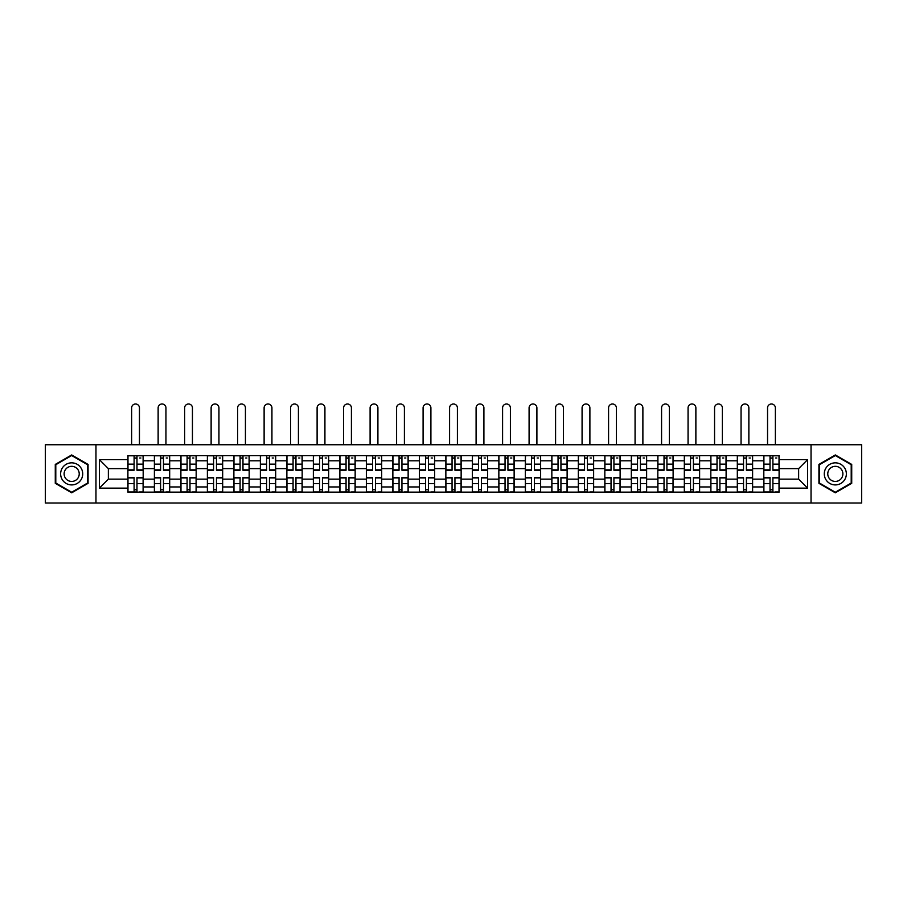 <?xml version="1.0" encoding="UTF-8"?>
<svg xmlns="http://www.w3.org/2000/svg" width="907" height="907" viewBox="0 0 907 907"><rect width="100%" height="100%" fill="white"/><g stroke="black" fill="none" stroke-linecap="round" stroke-linejoin="round"><path stroke-width="1.36" d="M811.039 503.011L861.65 503.011L861.65 444.747L45.35 444.747L45.35 503.011L811.039 503.011L811.039 444.747M154.394 492.138L154.394 460.801L143.181 460.801L143.181 492.138M143.181 460.801L143.181 455.62M154.394 460.801L154.394 455.62M169.677 455.62L169.677 492.138M180.89 492.138L180.89 455.62M196.173 455.62L196.173 492.138M207.386 492.138L207.386 455.62M222.669 455.62L222.669 492.138M233.881 492.138L233.881 455.62M249.176 455.62L249.176 492.138M260.377 492.138L260.377 455.62M275.671 455.62L275.671 492.138M286.873 492.138L286.873 455.62M302.167 455.62L302.167 492.138M313.368 492.138L313.368 455.62M328.663 455.62L328.663 492.138M339.876 492.138L339.876 455.62M355.159 455.62L355.159 492.138M366.371 492.138L366.371 455.62M381.654 455.62L381.654 492.138M392.867 492.138L392.867 455.62M408.15 455.62L408.15 492.138M419.363 492.138L419.363 455.62M434.646 455.62L434.646 492.138M445.859 492.138L445.859 455.62M461.141 455.62L461.141 492.138M472.354 492.138L472.354 455.62M487.637 455.62L487.637 492.138M498.85 492.138L498.85 455.62M514.133 455.62L514.133 492.138M525.346 492.138L525.346 455.62M540.629 455.62L540.629 492.138M551.841 492.138L551.841 455.62M567.124 455.62L567.124 492.138M578.337 492.138L578.337 455.62M593.632 455.62L593.632 492.138M604.833 492.138L604.833 455.62M620.127 455.62L620.127 492.138M631.329 492.138L631.329 455.62M646.623 455.62L646.623 492.138M657.824 492.138L657.824 455.62M673.119 455.62L673.119 492.138M684.332 492.138L684.332 455.62M699.614 455.62L699.614 492.138M710.827 492.138L710.827 455.62M726.11 455.62L726.11 492.138M737.323 492.138L737.323 455.62M752.606 455.62L752.606 492.138M763.819 492.138L763.819 455.62M763.819 479.145L752.606 479.145M737.323 479.145L726.11 479.145M710.827 479.145L699.614 479.145M684.332 479.145L673.119 479.145M657.824 479.145L646.623 479.145M631.329 479.145L620.127 479.145M604.833 479.145L593.632 479.145M578.337 479.145L567.124 479.145M551.841 479.145L540.629 479.145M525.346 479.145L514.133 479.145M498.85 479.145L487.637 479.145M472.354 479.145L461.141 479.145M445.859 479.145L434.646 479.145M419.363 479.145L408.15 479.145M392.867 479.145L381.654 479.145M366.371 479.145L355.159 479.145M339.876 479.145L328.663 479.145M313.368 479.145L302.167 479.145M286.873 479.145L275.671 479.145M260.377 479.145L249.176 479.145M233.881 479.145L222.669 479.145M207.386 479.145L196.173 479.145M180.89 479.145L169.677 479.145M154.394 479.145L143.181 479.145M763.819 468.613L752.606 468.613M737.323 468.613L726.11 468.613M710.827 468.613L699.614 468.613M684.332 468.613L673.119 468.613M657.824 468.613L646.623 468.613M631.329 468.613L620.127 468.613M604.833 468.613L593.632 468.613M578.337 468.613L567.124 468.613M551.841 468.613L540.629 468.613M525.346 468.613L514.133 468.613M498.85 468.613L487.637 468.613M472.354 468.613L461.141 468.613M445.859 468.613L434.646 468.613M419.363 468.613L408.15 468.613M392.867 468.613L381.654 468.613M366.371 468.613L355.159 468.613M339.876 468.613L328.663 468.613M313.368 468.613L302.167 468.613M286.873 468.613L275.671 468.613M260.377 468.613L249.176 468.613M233.881 468.613L222.669 468.613M207.386 468.613L196.173 468.613M180.89 468.613L169.677 468.613M154.394 468.613L143.181 468.613M108.364 479.145L127.898 479.145L127.898 468.613L108.364 468.613L108.364 479.145L99.362 488.147L99.362 459.611L127.898 459.611L127.898 468.613M779.102 468.613L779.102 479.145L798.636 479.145L798.636 468.613L779.102 468.613L779.102 455.62L127.898 455.62L127.898 459.611M779.102 459.611L807.638 459.611L807.638 488.147L779.102 488.147L779.102 479.145M127.898 479.145L127.898 492.138L779.102 492.138L779.102 488.147M127.898 488.147L99.362 488.147M95.961 503.011L95.961 444.747M88.07 464.418L71.676 454.951L55.282 464.418L55.282 483.34L71.676 492.807L88.07 483.34L88.07 464.418M851.718 464.418L835.324 454.951L818.93 464.418L818.93 483.34L835.324 492.807L851.718 483.34L851.718 464.418M136.98 489.599L134.1 489.599M134.1 458.171L136.98 458.171M163.475 489.599L160.596 489.599M160.596 458.171L163.475 458.171M189.982 489.599L187.091 489.599M187.091 458.171L189.982 458.171M216.478 489.599L213.587 489.599M213.587 458.171L216.478 458.171M242.974 489.599L240.083 489.599M240.083 458.171L242.974 458.171M269.47 489.599L266.579 489.599M266.579 458.171L269.47 458.171M295.965 489.599L293.074 489.599M293.074 458.171L295.965 458.171M322.461 489.599L319.57 489.599M319.57 458.171L322.461 458.171M348.957 489.599L346.066 489.599M346.066 458.171L348.957 458.171M375.453 489.599L372.562 489.599M372.562 458.171L375.453 458.171M401.948 489.599L399.069 489.599M399.069 458.171L401.948 458.171M428.444 489.599L425.564 489.599M425.564 458.171L428.444 458.171M454.94 489.599L452.06 489.599M452.06 458.171L454.94 458.171M481.436 489.599L478.556 489.599M478.556 458.171L481.436 458.171M507.931 489.599L505.052 489.599M505.052 458.171L507.931 458.171M534.438 489.599L531.547 489.599M531.547 458.171L534.438 458.171M560.934 489.599L558.043 489.599M558.043 458.171L560.934 458.171M587.43 489.599L584.539 489.599M584.539 458.171L587.43 458.171M613.926 489.599L611.035 489.599M611.035 458.171L613.926 458.171M640.421 489.599L637.53 489.599M637.53 458.171L640.421 458.171M666.917 489.599L664.026 489.599M664.026 458.171L666.917 458.171M693.413 489.599L690.522 489.599M690.522 458.171L693.413 458.171M719.909 489.599L717.018 489.599M717.018 458.171L719.909 458.171M746.404 489.599L743.525 489.599M743.525 458.171L746.404 458.171M772.9 489.599L770.02 489.599M770.02 458.171L772.9 458.171M99.362 459.611L108.364 468.613M798.636 479.145L807.638 488.147M798.636 468.613L807.638 459.611M139.451 444.747L139.451 407.901A3.911 3.911 0 0 0 135.54 403.989A3.911 3.911 0 0 0 131.628 407.901L131.628 444.747M136.98 470.234L136.98 455.79L143.102 455.79L143.102 470.234L136.98 470.234M134.1 458.001L136.98 458.001M139.701 458.001L140.891 458.001M134.1 455.79L127.978 455.79L127.978 470.234L134.1 470.234L134.1 455.79L136.98 455.79M134.1 477.536L134.1 491.968L127.978 491.968L127.978 477.536L134.1 477.536M136.98 489.769L134.1 489.769M139.701 491.968L143.102 491.968L143.102 477.536L136.98 477.536L136.98 491.968L131.628 491.968M143.102 491.968L139.451 491.968M165.947 444.747L165.947 407.901A3.911 3.911 0 0 0 162.036 403.989A3.911 3.911 0 0 0 158.135 407.901L158.135 444.747M163.475 470.234L163.475 455.79L169.598 455.79L169.598 470.234L163.475 470.234M160.596 458.001L163.475 458.001M166.196 458.001L167.387 458.001M160.596 455.79L154.473 455.79L154.473 470.234L160.596 470.234L160.596 455.79L163.475 455.79M192.443 444.747L192.443 407.901A3.911 3.911 0 0 0 188.531 403.989A3.911 3.911 0 0 0 184.631 407.901L184.631 444.747M189.982 470.234L189.982 455.79L196.093 455.79L196.093 470.234L189.982 470.234M187.091 458.001L189.982 458.001M192.692 458.001L193.883 458.001M187.091 455.79L180.981 455.79L180.981 470.234L187.091 470.234L187.091 455.79L192.443 455.62M218.938 444.747L218.938 407.901A3.911 3.911 0 0 0 215.027 403.989A3.911 3.911 0 0 0 211.127 407.901L211.127 444.747M216.478 470.234L216.478 455.79L222.589 455.79L222.589 470.234L216.478 470.234M213.587 458.001L216.478 458.001M219.188 458.001L220.378 458.001M213.587 455.79L207.476 455.79L207.476 470.234L213.587 470.234L213.587 455.79L216.478 455.79M62.118 479.406A11.043 11.043 0 0 0 77.197 483.442A11.043 11.043 0 0 0 81.233 468.363A11.043 11.043 0 0 0 66.154 464.316A11.043 11.043 0 0 0 62.118 479.406M65.134 477.66A7.562 7.562 0 0 0 75.451 480.427A7.562 7.562 0 0 0 78.217 470.098A7.562 7.562 0 0 0 67.9 467.332A7.562 7.562 0 0 0 65.134 477.66M71.676 455.541L87.56 464.713L87.56 483.046L71.676 492.218L55.792 483.046L55.792 464.713L71.676 455.541M825.767 479.406A11.043 11.043 0 0 0 840.846 483.442A11.043 11.043 0 0 0 844.882 468.363A11.043 11.043 0 0 0 829.803 464.316A11.043 11.043 0 0 0 825.767 479.406M828.783 477.66A7.562 7.562 0 0 0 839.1 480.427A7.562 7.562 0 0 0 841.866 470.098A7.562 7.562 0 0 0 831.549 467.332A7.562 7.562 0 0 0 828.783 477.66M835.324 455.541L851.208 464.713L851.208 483.046L835.324 492.218L819.44 483.046L819.44 464.713L835.324 455.541M160.596 477.536L160.596 491.968L154.473 491.968L154.473 477.536L160.596 477.536M163.475 489.769L160.596 489.769M166.196 491.968L169.598 491.968L169.598 477.536L163.475 477.536L163.475 491.968L158.135 491.968M169.598 491.968L165.947 491.968M187.091 477.536L187.091 491.968L180.981 491.968L180.981 477.536L187.091 477.536M189.982 489.769L187.091 489.769M192.692 491.968L196.093 491.968L196.093 477.536L189.982 477.536L189.982 491.968L184.631 491.968M196.093 491.968L192.443 491.968M213.587 477.536L213.587 491.968L207.476 491.968L207.476 477.536L213.587 477.536M216.478 489.769L213.587 489.769M219.188 491.968L222.589 491.968L222.589 477.536L216.478 477.536L216.478 491.968L211.127 491.968M222.589 491.968L218.938 491.968M245.434 444.747L245.434 407.901A3.911 3.911 0 0 0 241.523 403.989A3.911 3.911 0 0 0 237.623 407.901L237.623 444.747M242.974 470.234L242.974 455.79L249.085 455.79L249.085 470.234L242.974 470.234M240.083 458.001L242.974 458.001M245.684 458.001L246.874 458.001M240.083 455.79L233.972 455.79L233.972 470.234L240.083 470.234L240.083 455.79L242.974 455.79M271.93 444.747L271.93 407.901A3.911 3.911 0 0 0 268.019 403.989A3.911 3.911 0 0 0 264.118 407.901L264.118 444.747M269.47 470.234L269.47 455.79L275.581 455.79L275.581 470.234L269.47 470.234M266.579 458.001L269.47 458.001M272.179 458.001L273.37 458.001M264.118 455.62L260.468 455.79L260.468 470.234L266.579 470.234L266.579 455.79L271.93 455.62M240.083 477.536L240.083 491.968L233.972 491.968L233.972 477.536L240.083 477.536M242.974 489.769L240.083 489.769M245.684 491.968L249.085 491.968L249.085 477.536L242.974 477.536L242.974 491.968L237.623 491.968M249.085 491.968L245.434 491.968M266.579 477.536L266.579 491.968L260.468 491.968L260.468 477.536L266.579 477.536M269.47 489.769L266.579 489.769M272.179 491.968L275.581 491.968L275.581 477.536L269.47 477.536L269.47 491.968L264.118 491.968M275.581 491.968L271.93 491.968M298.426 444.747L298.426 407.901A3.911 3.911 0 0 0 294.526 403.989A3.911 3.911 0 0 0 290.614 407.901L290.614 444.747M295.965 470.234L295.965 455.79L302.076 455.79L302.076 470.234L295.965 470.234M293.074 458.001L295.965 458.001M298.686 458.001L299.866 458.001M290.614 455.62L286.963 455.79L286.963 470.234L293.074 470.234L293.074 455.79L295.965 455.79M324.921 444.747L324.921 407.901A3.911 3.911 0 0 0 321.021 403.989A3.911 3.911 0 0 0 317.11 407.901L317.11 444.747M322.461 470.234L322.461 455.79L328.572 455.79L328.572 470.234L322.461 470.234M319.57 458.001L322.461 458.001M325.182 458.001L326.373 458.001M317.11 455.62L313.459 455.79L313.459 470.234L319.57 470.234L319.57 455.79L324.921 455.62M351.417 444.747L351.417 407.901A3.911 3.911 0 0 0 347.517 403.989A3.911 3.911 0 0 0 343.606 407.901L343.606 444.747M348.957 470.234L348.957 455.79L355.068 455.79L355.068 470.234L348.957 470.234M346.066 458.001L348.957 458.001M351.678 458.001L352.868 458.001M343.606 455.62L339.955 455.79L339.955 470.234L346.066 470.234L346.066 455.79L348.957 455.79M377.913 444.747L377.913 407.901A3.911 3.911 0 0 0 374.013 403.989A3.911 3.911 0 0 0 370.101 407.901L370.101 444.747M375.453 470.234L375.453 455.79L381.564 455.79L381.564 470.234L375.453 470.234M372.562 458.001L375.453 458.001M378.174 458.001L379.364 458.001M372.562 455.79L366.451 455.79L366.451 470.234L372.562 470.234L372.562 455.79L375.453 455.79M404.409 444.747L404.409 407.901A3.911 3.911 0 0 0 400.509 403.989A3.911 3.911 0 0 0 396.597 407.901L396.597 444.747M401.948 470.234L401.948 455.79L408.071 455.79L408.071 470.234L401.948 470.234M399.069 458.001L401.948 458.001M404.669 458.001L405.86 458.001M399.069 455.79L392.946 455.79L392.946 470.234L399.069 470.234L399.069 455.79L401.948 455.79M430.904 444.747L430.904 407.901A3.911 3.911 0 0 0 427.004 403.989A3.911 3.911 0 0 0 423.093 407.901L423.093 444.747M428.444 470.234L428.444 455.79L434.566 455.79L434.566 470.234L428.444 470.234M425.564 458.001L428.444 458.001M431.165 458.001L432.356 458.001M425.564 455.79L419.442 455.79L419.442 470.234L425.564 470.234L425.564 455.79L428.444 455.79M457.411 444.747L457.411 407.901A3.911 3.911 0 0 0 453.5 403.989A3.911 3.911 0 0 0 449.589 407.901L449.589 444.747M454.94 470.234L454.94 455.79L461.062 455.79L461.062 470.234L454.94 470.234M452.06 458.001L454.94 458.001M457.661 458.001L458.851 458.001M452.06 455.79L445.938 455.79L445.938 470.234L452.06 470.234L452.06 455.79L454.94 455.79M483.907 444.747L483.907 407.901A3.911 3.911 0 0 0 479.996 403.989A3.911 3.911 0 0 0 476.096 407.901L476.096 444.747M481.436 470.234L481.436 455.79L487.558 455.79L487.558 470.234L481.436 470.234M478.556 458.001L481.436 458.001M484.157 458.001L485.347 458.001M478.556 455.79L472.434 455.79L472.434 470.234L478.556 470.234L478.556 455.79L483.907 455.62M293.074 477.536L293.074 491.968L286.963 491.968L286.963 477.536L293.074 477.536M295.965 489.769L293.074 489.769M298.686 491.968L302.076 491.968L302.076 477.536L295.965 477.536L295.965 491.968L290.614 491.968M302.076 491.968L298.426 491.968M319.57 477.536L319.57 491.968L313.459 491.968L313.459 477.536L319.57 477.536M322.461 489.769L319.57 489.769M325.182 491.968L328.572 491.968L328.572 477.536L322.461 477.536L322.461 491.968L317.11 491.968M328.572 491.968L324.921 491.968M346.066 477.536L346.066 491.968L339.955 491.968L339.955 477.536L346.066 477.536M348.957 489.769L346.066 489.769M351.678 491.968L355.068 491.968L355.068 477.536L348.957 477.536L348.957 491.968L343.606 491.968M355.068 491.968L351.417 491.968M372.562 477.536L372.562 491.968L366.451 491.968L366.451 477.536L372.562 477.536M375.453 489.769L372.562 489.769M378.174 491.968L381.564 491.968L381.564 477.536L375.453 477.536L375.453 491.968L370.101 491.968M381.564 491.968L377.913 491.968M399.069 477.536L399.069 491.968L392.946 491.968L392.946 477.536L399.069 477.536M401.948 489.769L399.069 489.769M404.669 491.968L408.071 491.968L408.071 477.536L401.948 477.536L401.948 491.968L396.597 491.968M408.071 491.968L404.409 491.968M425.564 477.536L425.564 491.968L419.442 491.968L419.442 477.536L425.564 477.536M428.444 489.769L425.564 489.769M431.165 491.968L434.566 491.968L434.566 477.536L428.444 477.536L428.444 491.968L423.093 491.968M434.566 491.968L430.904 491.968M452.06 477.536L452.06 491.968L445.938 491.968L445.938 477.536L452.06 477.536M454.94 489.769L452.06 489.769M457.661 491.968L461.062 491.968L461.062 477.536L454.94 477.536L454.94 491.968L449.589 491.968M461.062 491.968L457.411 491.968M478.556 477.536L478.556 491.968L472.434 491.968L472.434 477.536L478.556 477.536M481.436 489.769L478.556 489.769M484.157 491.968L487.558 491.968L487.558 477.536L481.436 477.536L481.436 491.968L476.096 491.968M487.558 491.968L483.907 491.968M510.403 444.747L510.403 407.901A3.911 3.911 0 0 0 506.491 403.989A3.911 3.911 0 0 0 502.591 407.901L502.591 444.747M507.931 470.234L507.931 455.79L514.054 455.79L514.054 470.234L507.931 470.234M505.052 458.001L507.931 458.001M510.652 458.001L511.843 458.001M502.591 455.62L498.929 455.79L498.929 470.234L505.052 470.234L505.052 455.79L510.403 455.62M536.899 444.747L536.899 407.901A3.911 3.911 0 0 0 532.987 403.989A3.911 3.911 0 0 0 529.087 407.901L529.087 444.747M534.438 470.234L534.438 455.79L540.549 455.79L540.549 470.234L534.438 470.234M531.547 458.001L534.438 458.001M537.148 458.001L538.339 458.001M529.087 455.62L525.436 455.79L525.436 470.234L531.547 470.234L531.547 455.79L534.438 455.79M563.394 444.747L563.394 407.901A3.911 3.911 0 0 0 559.483 403.989A3.911 3.911 0 0 0 555.583 407.901L555.583 444.747M560.934 470.234L560.934 455.79L567.045 455.79L567.045 470.234L560.934 470.234M558.043 458.001L560.934 458.001M563.644 458.001L564.834 458.001M558.043 455.79L551.932 455.79L551.932 470.234L558.043 470.234L558.043 455.79L560.934 455.79M589.89 444.747L589.89 407.901A3.911 3.911 0 0 0 585.979 403.989A3.911 3.911 0 0 0 582.079 407.901L582.079 444.747M587.43 470.234L587.43 455.79L593.541 455.79L593.541 470.234L587.43 470.234M584.539 458.001L587.43 458.001M590.14 458.001L591.33 458.001M584.539 455.79L578.428 455.79L578.428 470.234L584.539 470.234L584.539 455.79L589.89 455.62M616.386 444.747L616.386 407.901A3.911 3.911 0 0 0 612.474 403.989A3.911 3.911 0 0 0 608.574 407.901L608.574 444.747M613.926 470.234L613.926 455.79L620.037 455.79L620.037 470.234L613.926 470.234M611.035 458.001L613.926 458.001M616.647 458.001L617.826 458.001M611.035 455.79L604.924 455.79L604.924 470.234L611.035 470.234L611.035 455.79L613.926 455.79M642.882 444.747L642.882 407.901A3.911 3.911 0 0 0 638.982 403.989A3.911 3.911 0 0 0 635.07 407.901L635.07 444.747M640.421 470.234L640.421 455.79L646.532 455.79L646.532 470.234L640.421 470.234M637.53 458.001L640.421 458.001M643.142 458.001L644.321 458.001M637.53 455.79L631.419 455.79L631.419 470.234L637.53 470.234L637.53 455.79L640.421 455.79M505.052 477.536L505.052 491.968L498.929 491.968L498.929 477.536L505.052 477.536M507.931 489.769L505.052 489.769M510.652 491.968L514.054 491.968L514.054 477.536L507.931 477.536L507.931 491.968L502.591 491.968M514.054 491.968L510.403 491.968M531.547 477.536L531.547 491.968L525.436 491.968L525.436 477.536L531.547 477.536M534.438 489.769L531.547 489.769M537.148 491.968L540.549 491.968L540.549 477.536L534.438 477.536L534.438 491.968L529.087 491.968M540.549 491.968L536.899 491.968M558.043 477.536L558.043 491.968L551.932 491.968L551.932 477.536L558.043 477.536M560.934 489.769L558.043 489.769M563.644 491.968L567.045 491.968L567.045 477.536L560.934 477.536L560.934 491.968L555.583 491.968M567.045 491.968L563.394 491.968M584.539 477.536L584.539 491.968L578.428 491.968L578.428 477.536L584.539 477.536M587.43 489.769L584.539 489.769M590.14 491.968L593.541 491.968L593.541 477.536L587.43 477.536L587.43 491.968L582.079 491.968M593.541 491.968L589.89 491.968M611.035 477.536L611.035 491.968L604.924 491.968L604.924 477.536L611.035 477.536M613.926 489.769L611.035 489.769M616.647 491.968L620.037 491.968L620.037 477.536L613.926 477.536L613.926 491.968L608.574 491.968M620.037 491.968L616.386 491.968M637.53 477.536L637.53 491.968L631.419 491.968L631.419 477.536L637.53 477.536M640.421 489.769L637.53 489.769M643.142 491.968L646.532 491.968L646.532 477.536L640.421 477.536L640.421 491.968L635.07 491.968M646.532 491.968L642.882 491.968M669.377 444.747L669.377 407.901A3.911 3.911 0 0 0 665.477 403.989A3.911 3.911 0 0 0 661.566 407.901L661.566 444.747M666.917 470.234L666.917 455.79L673.028 455.79L673.028 470.234L666.917 470.234M664.026 458.001L666.917 458.001M669.638 458.001L670.829 458.001M661.566 455.62L657.915 455.79L657.915 470.234L664.026 470.234L664.026 455.79L666.917 455.79M664.026 477.536L664.026 491.968L657.915 491.968L657.915 477.536L664.026 477.536M666.917 489.769L664.026 489.769M669.638 491.968L673.028 491.968L673.028 477.536L666.917 477.536L666.917 491.968L661.566 491.968M673.028 491.968L669.377 491.968M695.873 444.747L695.873 407.901A3.911 3.911 0 0 0 691.973 403.989A3.911 3.911 0 0 0 688.062 407.901L688.062 444.747M693.413 470.234L693.413 455.79L699.524 455.79L699.524 470.234L693.413 470.234M690.522 458.001L693.413 458.001M696.134 458.001L697.324 458.001M690.522 455.79L684.411 455.79L684.411 470.234L690.522 470.234L690.522 455.79L693.413 455.79M690.522 477.536L690.522 491.968L684.411 491.968L684.411 477.536L690.522 477.536M693.413 489.769L690.522 489.769M696.134 491.968L699.524 491.968L699.524 477.536L693.413 477.536L693.413 491.968L688.062 491.968M699.524 491.968L695.873 491.968M722.369 444.747L722.369 407.901A3.911 3.911 0 0 0 718.469 403.989A3.911 3.911 0 0 0 714.557 407.901L714.557 444.747M719.909 470.234L719.909 455.79L726.019 455.79L726.019 470.234L719.909 470.234M717.018 458.001L719.909 458.001M722.63 458.001L723.82 458.001M717.018 455.79L710.907 455.79L710.907 470.234L717.018 470.234L717.018 455.79L719.909 455.79M717.018 477.536L717.018 491.968L710.907 491.968L710.907 477.536L717.018 477.536M719.909 489.769L717.018 489.769M722.63 491.968L726.019 491.968L726.019 477.536L719.909 477.536L719.909 491.968L714.557 491.968M726.019 491.968L722.369 491.968M748.865 444.747L748.865 407.901A3.911 3.911 0 0 0 744.964 403.989A3.911 3.911 0 0 0 741.053 407.901L741.053 444.747M746.404 470.234L746.404 455.79L752.527 455.79L752.527 470.234L746.404 470.234M743.525 458.001L746.404 458.001M749.125 458.001L750.316 458.001M743.525 455.79L737.402 455.79L737.402 470.234L743.525 470.234L743.525 455.79L746.404 455.79M743.525 477.536L743.525 491.968L737.402 491.968L737.402 477.536L743.525 477.536M746.404 489.769L743.525 489.769M749.125 491.968L752.527 491.968L752.527 477.536L746.404 477.536L746.404 491.968L741.053 491.968M752.527 491.968L748.865 491.968M775.372 444.747L775.372 407.901A3.911 3.911 0 0 0 771.46 403.989A3.911 3.911 0 0 0 767.549 407.901L767.549 444.747M772.9 470.234L772.9 455.79L779.022 455.79L779.022 470.234L772.9 470.234M770.02 458.001L772.9 458.001M775.621 458.001L776.811 458.001M770.02 455.79L763.898 455.79L763.898 470.234L770.02 470.234L770.02 455.79L772.9 455.79M770.02 477.536L770.02 491.968L763.898 491.968L763.898 477.536L770.02 477.536M772.9 489.769L770.02 489.769M775.621 491.968L779.022 491.968L779.022 477.536L772.9 477.536L772.9 491.968L767.549 491.968M779.022 491.968L775.372 491.968M737.323 460.801L726.11 460.801M710.827 460.801L699.614 460.801M684.332 460.801L673.119 460.801M657.824 460.801L646.623 460.801M631.329 460.801L620.127 460.801M604.833 460.801L593.632 460.801M578.337 460.801L567.124 460.801M551.841 460.801L540.629 460.801M525.346 460.801L514.133 460.801M498.85 460.801L487.637 460.801M472.354 460.801L461.141 460.801M445.859 460.801L434.646 460.801M419.363 460.801L408.15 460.801M392.867 460.801L381.654 460.801M366.371 460.801L355.159 460.801M339.876 460.801L328.663 460.801M313.368 460.801L302.167 460.801M286.873 460.801L275.671 460.801M260.377 460.801L249.176 460.801M233.881 460.801L222.669 460.801M207.386 460.801L196.173 460.801M180.89 460.801L169.677 460.801M763.819 460.801L752.606 460.801M737.323 486.957L726.11 486.957M710.827 486.957L699.614 486.957M684.332 486.957L673.119 486.957M657.824 486.957L646.623 486.957M631.329 486.957L620.127 486.957M604.833 486.957L593.632 486.957M578.337 486.957L567.124 486.957M551.841 486.957L540.629 486.957M525.346 486.957L514.133 486.957M498.85 486.957L487.637 486.957M472.354 486.957L461.141 486.957M445.859 486.957L434.646 486.957M419.363 486.957L408.15 486.957M392.867 486.957L381.654 486.957M366.371 486.957L355.159 486.957M339.876 486.957L328.663 486.957M313.368 486.957L302.167 486.957M286.873 486.957L275.671 486.957M260.377 486.957L249.176 486.957M233.881 486.957L222.669 486.957M207.386 486.957L196.173 486.957M180.89 486.957L169.677 486.957M154.394 486.957L143.181 486.957M763.819 486.957L752.606 486.957M136.98 469.871L143.102 469.871M136.98 464.135L143.102 464.135M127.978 469.871L134.1 469.871M127.978 464.135L134.1 464.135M134.1 477.898L127.978 477.898M134.1 483.624L127.978 483.624M143.102 477.898L136.98 477.898M143.102 483.624L136.98 483.624M163.475 469.871L169.598 469.871M163.475 464.135L169.598 464.135M154.473 469.871L160.596 469.871M154.473 464.135L160.596 464.135M189.982 469.871L196.093 469.871M189.982 464.135L196.093 464.135M180.981 469.871L187.091 469.871M180.981 464.135L187.091 464.135M216.478 469.871L222.589 469.871M216.478 464.135L222.589 464.135M207.476 469.871L213.587 469.871M207.476 464.135L213.587 464.135M160.596 477.898L154.473 477.898M160.596 483.624L154.473 483.624M169.598 477.898L163.475 477.898M169.598 483.624L163.475 483.624M187.091 477.898L180.981 477.898M187.091 483.624L180.981 483.624M196.093 477.898L189.982 477.898M196.093 483.624L189.982 483.624M213.587 477.898L207.476 477.898M213.587 483.624L207.476 483.624M222.589 477.898L216.478 477.898M222.589 483.624L216.478 483.624M242.974 469.871L249.085 469.871M242.974 464.135L249.085 464.135M233.972 469.871L240.083 469.871M233.972 464.135L240.083 464.135M269.47 469.871L275.581 469.871M269.47 464.135L275.581 464.135M260.468 469.871L266.579 469.871M260.468 464.135L266.579 464.135M240.083 477.898L233.972 477.898M240.083 483.624L233.972 483.624M249.085 477.898L242.974 477.898M249.085 483.624L242.974 483.624M266.579 477.898L260.468 477.898M266.579 483.624L260.468 483.624M275.581 477.898L269.47 477.898M275.581 483.624L269.47 483.624M295.965 469.871L302.076 469.871M295.965 464.135L302.076 464.135M286.963 469.871L293.074 469.871M286.963 464.135L293.074 464.135M322.461 469.871L328.572 469.871M322.461 464.135L328.572 464.135M313.459 469.871L319.57 469.871M313.459 464.135L319.57 464.135M348.957 469.871L355.068 469.871M348.957 464.135L355.068 464.135M339.955 469.871L346.066 469.871M339.955 464.135L346.066 464.135M375.453 469.871L381.564 469.871M375.453 464.135L381.564 464.135M366.451 469.871L372.562 469.871M366.451 464.135L372.562 464.135M401.948 469.871L408.071 469.871M401.948 464.135L408.071 464.135M392.946 469.871L399.069 469.871M392.946 464.135L399.069 464.135M428.444 469.871L434.566 469.871M428.444 464.135L434.566 464.135M419.442 469.871L425.564 469.871M419.442 464.135L425.564 464.135M454.94 469.871L461.062 469.871M454.94 464.135L461.062 464.135M445.938 469.871L452.06 469.871M445.938 464.135L452.06 464.135M481.436 469.871L487.558 469.871M481.436 464.135L487.558 464.135M472.434 469.871L478.556 469.871M472.434 464.135L478.556 464.135M293.074 477.898L286.963 477.898M293.074 483.624L286.963 483.624M302.076 477.898L295.965 477.898M302.076 483.624L295.965 483.624M319.57 477.898L313.459 477.898M319.57 483.624L313.459 483.624M328.572 477.898L322.461 477.898M328.572 483.624L322.461 483.624M346.066 477.898L339.955 477.898M346.066 483.624L339.955 483.624M355.068 477.898L348.957 477.898M355.068 483.624L348.957 483.624M372.562 477.898L366.451 477.898M372.562 483.624L366.451 483.624M381.564 477.898L375.453 477.898M381.564 483.624L375.453 483.624M399.069 477.898L392.946 477.898M399.069 483.624L392.946 483.624M408.071 477.898L401.948 477.898M408.071 483.624L401.948 483.624M425.564 477.898L419.442 477.898M425.564 483.624L419.442 483.624M434.566 477.898L428.444 477.898M434.566 483.624L428.444 483.624M452.06 477.898L445.938 477.898M452.06 483.624L445.938 483.624M461.062 477.898L454.94 477.898M461.062 483.624L454.94 483.624M478.556 477.898L472.434 477.898M478.556 483.624L472.434 483.624M487.558 477.898L481.436 477.898M487.558 483.624L481.436 483.624M507.931 469.871L514.054 469.871M507.931 464.135L514.054 464.135M498.929 469.871L505.052 469.871M498.929 464.135L505.052 464.135M534.438 469.871L540.549 469.871M534.438 464.135L540.549 464.135M525.436 469.871L531.547 469.871M525.436 464.135L531.547 464.135M560.934 469.871L567.045 469.871M560.934 464.135L567.045 464.135M551.932 469.871L558.043 469.871M551.932 464.135L558.043 464.135M587.43 469.871L593.541 469.871M587.43 464.135L593.541 464.135M578.428 469.871L584.539 469.871M578.428 464.135L584.539 464.135M613.926 469.871L620.037 469.871M613.926 464.135L620.037 464.135M604.924 469.871L611.035 469.871M604.924 464.135L611.035 464.135M640.421 469.871L646.532 469.871M640.421 464.135L646.532 464.135M631.419 469.871L637.53 469.871M631.419 464.135L637.53 464.135M505.052 477.898L498.929 477.898M505.052 483.624L498.929 483.624M514.054 477.898L507.931 477.898M514.054 483.624L507.931 483.624M531.547 477.898L525.436 477.898M531.547 483.624L525.436 483.624M540.549 477.898L534.438 477.898M540.549 483.624L534.438 483.624M558.043 477.898L551.932 477.898M558.043 483.624L551.932 483.624M567.045 477.898L560.934 477.898M567.045 483.624L560.934 483.624M584.539 477.898L578.428 477.898M584.539 483.624L578.428 483.624M593.541 477.898L587.43 477.898M593.541 483.624L587.43 483.624M611.035 477.898L604.924 477.898M611.035 483.624L604.924 483.624M620.037 477.898L613.926 477.898M620.037 483.624L613.926 483.624M637.53 477.898L631.419 477.898M637.53 483.624L631.419 483.624M646.532 477.898L640.421 477.898M646.532 483.624L640.421 483.624M666.917 469.871L673.028 469.871M666.917 464.135L673.028 464.135M657.915 469.871L664.026 469.871M657.915 464.135L664.026 464.135M664.026 477.898L657.915 477.898M664.026 483.624L657.915 483.624M673.028 477.898L666.917 477.898M673.028 483.624L666.917 483.624M693.413 469.871L699.524 469.871M693.413 464.135L699.524 464.135M684.411 469.871L690.522 469.871M684.411 464.135L690.522 464.135M690.522 477.898L684.411 477.898M690.522 483.624L684.411 483.624M699.524 477.898L693.413 477.898M699.524 483.624L693.413 483.624M719.909 469.871L726.019 469.871M719.909 464.135L726.019 464.135M710.907 469.871L717.018 469.871M710.907 464.135L717.018 464.135M717.018 477.898L710.907 477.898M717.018 483.624L710.907 483.624M726.019 477.898L719.909 477.898M726.019 483.624L719.909 483.624M746.404 469.871L752.527 469.871M746.404 464.135L752.527 464.135M737.402 469.871L743.525 469.871M737.402 464.135L743.525 464.135M743.525 477.898L737.402 477.898M743.525 483.624L737.402 483.624M752.527 477.898L746.404 477.898M752.527 483.624L746.404 483.624M772.9 469.871L779.022 469.871M772.9 464.135L779.022 464.135M763.898 469.871L770.02 469.871M763.898 464.135L770.02 464.135M770.02 477.898L763.898 477.898M770.02 483.624L763.898 483.624M779.022 477.898L772.9 477.898M779.022 483.624L772.9 483.624"/></g></svg>
